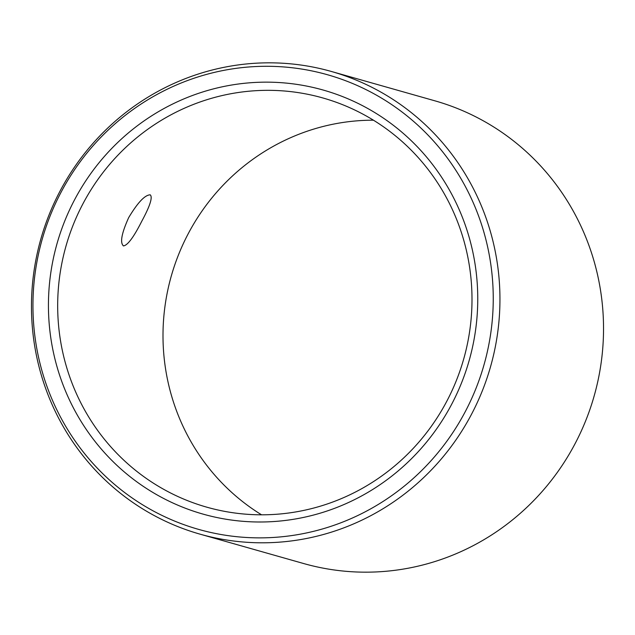 <?xml version="1.0" encoding="UTF-8"?>
<svg xmlns="http://www.w3.org/2000/svg" width="635" height="635" viewBox="0 0 635 635"><rect width="100%" height="100%" fill="white"/><g stroke="black" fill="none" stroke-linecap="round" stroke-linejoin="round"><path stroke-width="0.95" d="M373.443 120.19A212.677 206.716 -74.2 0 0 187.865 234.402A212.677 206.716 105.8 0 0 261.556 514.81M123.531 245.92C119.809 242.943 121.523 233.505 128.675 217.622C137.724 202.533 144.907 194.937 150.241 194.834C152.837 197.207 149.995 206.042 141.732 221.321C133.802 237.014 127.738 245.213 123.531 245.92L123.214 245.793M447.135 400.598A212.677 206.716 105.8 0 1 206.827 507.182A212.677 206.716 105.8 0 1 82.542 204.541A212.677 206.716 -74.2 0 1 322.85 97.957A212.677 206.716 -74.2 0 1 447.135 400.598M471.837 413.655A240.482 233.736 -74.2 0 0 331.303 71.453A240.482 233.736 -74.2 0 0 59.579 191.976A240.482 233.736 105.8 0 0 200.112 534.178A240.482 233.736 105.8 0 0 471.837 413.655M200.112 534.178L303.697 563.547A240.482 233.736 105.8 0 0 575.421 443.024A240.482 233.736 -74.2 0 0 434.888 100.822L331.303 71.453M451.993 403.646A220.377 214.193 -74.2 0 0 365.069 107.013A220.377 214.193 -74.2 0 0 74.2 200.501A220.377 214.193 105.8 0 0 161.123 497.134A220.377 214.193 105.8 0 0 451.993 403.646M465.622 410.98A236.276 229.656 -74.2 0 0 372.427 92.94A236.276 229.656 -74.2 0 0 60.571 193.175A236.276 229.656 105.8 0 0 153.765 511.215A236.276 229.656 105.8 0 0 465.622 410.98"/></g></svg>
